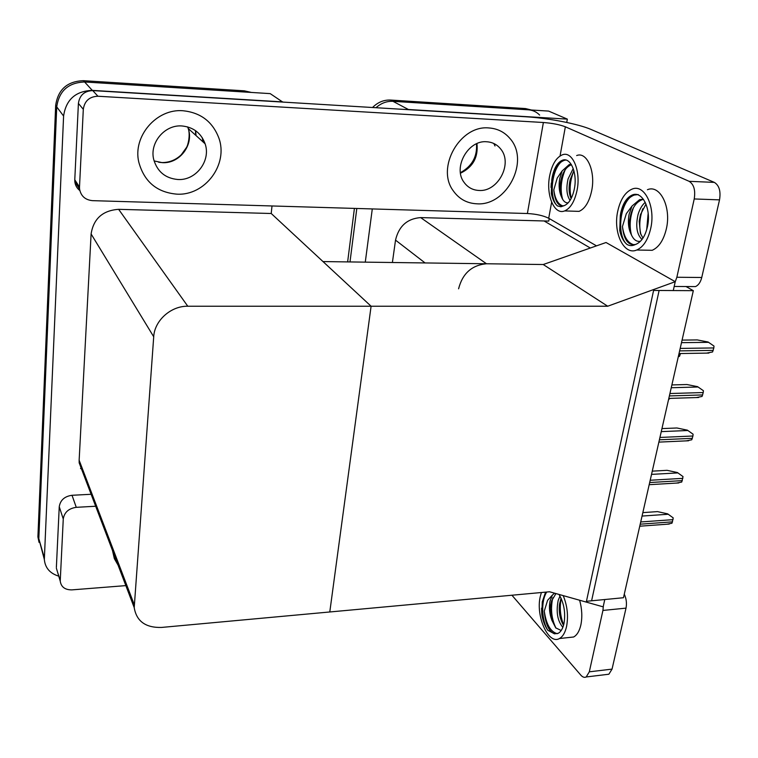 <?xml version="1.0" encoding="UTF-8"?>
<svg xmlns="http://www.w3.org/2000/svg" width="758" height="758" viewBox="0 0 758 758"><rect width="100%" height="100%" fill="white"/><g stroke="black" fill="none" stroke-linecap="round" stroke-linejoin="round"><path stroke-width="1.14" d="M549.237 218.56L548.773 221.09L544.083 220.966L590.321 248.018M544.083 220.966L420.643 217.593C407.198 218.655 398.822 226.168 395.524 240.125L392.398 262.505M607.708 306.223L675.236 281.692L673.275 290.551L659.119 290.485L591.6 600.8L604.78 599.531L603.16 606.845L549.541 591.771L329.787 611.971L371.098 306.232L187.785 306.232C170.92 305.862 154.509 320.568 153.713 336.76L134.213 607.613C136.478 621.209 145.564 627.823 161.445 627.444L329.787 611.971L371.098 306.232L607.708 306.223L543.23 264.523L486.494 263.765C471.817 265.139 462.513 273.486 458.59 288.817M405.776 109.512L408.42 109.503L392.966 101.326C386.713 101.051 381.056 103.173 375.987 107.712C381.056 103.173 386.713 101.051 392.966 101.326L548.602 111.085L567.344 119.12L566.738 122.445M349.997 261.936L356.81 208.478L349.997 261.936M408.42 109.503L567.344 119.12M365.28 262.145L372.292 208.933M693.324 290.665L653.585 290.456L586.446 601.293L623.474 597.73L693.324 290.665L686.018 286.533M271.999 205.968L271.222 213.5L371.098 306.232L323.003 261.576L543.23 264.523L606.04 242.513L675.236 281.692M58.754 576.156C49.905 573.418 45.092 567.827 44.334 559.385L38.781 538.512L56.727 106.897C59.058 90.913 68.343 82.603 84.612 81.978L270.199 93.622L282.743 102.074M44.334 559.385L63.596 116.04C66.022 99.611 75.592 91.055 92.305 90.382L282.762 101.904M271.222 213.5L118.636 209.331C102.709 210.459 93.528 218.674 91.102 233.966L79.145 460.258L79.173 462.835L82.906 472.651M372.538 107.503C377.778 102.264 383.785 99.781 390.578 100.056L392.966 101.326L528.354 109.815C532.808 110.147 536.569 111.9 539.639 115.074M347.638 261.908L354.412 208.403M390.578 100.056L525.512 108.565L531.415 110.005M39.046 542.396L37.909 536.92L38.772 539.942L56.727 106.897C59.058 90.913 68.343 82.603 84.612 81.978L246.151 92.116L244.294 90.827L251.419 92.438M37.909 536.92L55.666 105.476C57.978 89.567 67.225 81.296 83.418 80.68L244.294 90.827M642.841 512.616L657.489 511.612L667.684 513.858L673.227 517.904L671.967 523.219L667.031 524.214M667.684 513.858L673.227 517.904M176.756 194.143C205.067 195.99 228.812 164.259 218.711 137.643C212.429 121.574 200.567 112.61 183.114 110.753C156.584 108.366 132.574 136.288 138.78 162.108C144.172 181.674 156.83 192.352 176.756 194.143C205.067 195.99 228.812 164.259 218.711 137.643C212.429 121.574 200.567 112.61 183.114 110.753C156.584 108.366 132.574 136.288 138.78 162.108C144.172 181.674 156.83 192.352 176.756 194.143M476.782 203.798C506.685 206.28 530.183 160.961 510.011 138.562C504.563 132.11 497.561 128.576 488.986 127.96C459.983 124.814 435.841 167.812 453.237 190.77C458.997 198.956 466.852 203.296 476.782 203.798C506.685 206.28 530.183 160.961 510.011 138.562C504.563 132.11 497.561 128.576 488.986 127.96C459.983 124.814 435.841 167.812 453.237 190.77C458.997 198.956 466.852 203.296 476.782 203.798M493.799 143.489L495.012 145.981M202.244 137.681L203.03 141.907M79.808 190.514C76.937 188.259 75.279 185.331 74.834 181.74L74.777 179.798L79.505 187.037L83.304 109.313L78.406 103.42C79.628 95.195 84.413 90.922 92.751 90.59L525.73 116.77C547.92 118.021 578.335 123.886 591.126 129.495L714.339 182.384C719.2 185.388 720.924 191.215 719.522 199.866L694.224 198.956C695.598 190.23 693.902 184.355 689.136 181.323L565.354 126.794L560.048 155.968M74.777 179.798L78.406 103.42M675.198 281.881L676.856 277.257L701.747 277.494L719.522 199.866M701.747 277.494C700.544 282.241 698.45 285.273 695.456 286.6L691.476 286.571M676.856 277.257L694.224 198.956M596.499 245.857L548.707 218.257C543.325 215.594 536.209 214.021 527.388 213.519L92.429 200.652C85.171 199.904 80.888 196.019 79.562 189.017L79.505 187.037M527.388 213.519L543.382 122.502L97.934 96.238C89.444 96.588 84.564 100.947 83.304 109.313M543.382 122.502C552.393 123.203 559.717 124.634 565.354 126.794M57.523 572.044L60.27 580.372L63.265 518.984L59.247 506.742C60.308 500.157 64.563 496.338 72.019 495.287L91.131 494.282M56.376 567.325L59.247 506.742M624.289 594.149C626.364 598.716 626.942 603.377 626.013 608.134L602.932 610.436L603.368 605.907M511.925 595.229L580.817 675.132C582.656 677.188 584.456 677.804 586.209 676.96L589.307 671.825L612.047 669.115L626.013 608.134M612.047 669.115L608.873 674.222L606.504 674.516M589.307 671.825L602.932 610.436M112.468 550.422L114.335 558.618L118.058 565.117L114.335 558.618L112.468 550.422M95.679 506.24L76.264 507.329C68.684 508.429 64.354 512.304 63.265 518.984M60.27 580.372L60.261 581.234C61.161 587.033 65.046 589.913 71.906 589.876L125.847 585.612M670.138 398.376L668.565 399.513M680.419 353.531L679.538 356.288L678.296 356.753M652.268 471.144L667.068 470.33L677.406 472.537L683.024 476.593L681.736 482.041L676.534 483.073M677.406 472.537L683.024 476.593M661.952 428.592L676.885 427.986L687.373 430.156L693.087 434.201L692.926 436.011L691.76 439.792L686.293 440.872M687.373 430.156L693.087 434.201M671.882 384.931L686.966 384.533L697.597 386.665L703.405 390.711L703.235 392.549L702.041 396.453L696.308 397.571M682.077 340.105L697.303 339.925L708.105 342.019L713.989 346.065L713.828 347.941L712.596 351.958L706.598 353.114M573.048 211.188L579.055 211.368C585.034 208.782 589.241 201.922 591.666 190.798C595.779 171.488 586.9 151.24 576.658 155.561M549.616 176.017C545.807 195.071 554.269 215.348 564.644 210.923C570.537 208.327 574.678 201.429 577.065 190.249C581.111 170.834 572.356 150.501 562.265 154.859C556.135 157.569 551.919 164.628 549.616 176.017M568.159 202.869C565.752 203.068 563.744 201.571 562.133 198.369L561.65 197.251C559.177 192.058 558.532 185.824 559.717 178.556L562.171 170.891L557.225 178.035L553.814 189.87C554.913 201.723 558.409 206.962 564.312 205.608L564.435 205.551C569.154 203.352 572.461 197.791 574.356 188.837C577.605 173.175 570.547 156.726 562.37 160.251C557.424 162.439 554.022 168.134 552.156 177.334L551.767 179.911L552.554 176.453C554.989 167.783 558.883 162.411 564.236 160.345L565.8 160.023M553.814 189.87C555.027 199.127 558.106 204.489 563.061 205.968M570.082 200.358C566.681 195.431 566.008 188.278 568.083 178.907L573.228 168.503M571.134 198.539L571.011 198.283C568.813 193.423 568.519 187.235 570.149 179.722L573.91 170.721M562.171 170.891L569.154 164.619L571.21 164.325M561.65 197.251C559.631 191.85 559.499 185.701 561.252 178.812L561.308 178.623C563.279 171.251 566.652 166.618 571.437 164.723L569.154 164.619M564.435 205.551L560.92 206.782L557.49 205.958C554.515 203.466 552.459 199.288 551.322 193.432L551.767 179.911M551.009 187.425L551.293 183.048M557.49 205.958C549.256 199.392 550.914 171.005 561.29 161.805M562.654 199.363C560.039 190.078 560.882 180.233 565.174 169.839M571.257 198.302C569.144 189.538 570.035 180.366 573.929 170.777M644.016 250.149L652.183 250.301C658.901 247.345 663.62 240.182 666.358 228.821C671.541 207.19 660.01 184.156 647.417 189.718M617.723 211.311C612.928 232.611 623.91 255.74 636.739 250.017C643.362 247.042 648.014 239.841 650.715 228.423C655.822 206.669 644.433 183.521 632.02 189.13C625.085 192.219 620.319 199.619 617.723 211.311M640.482 241.233C636.711 241.973 633.679 239.831 631.386 234.819C628.429 229.001 627.671 222.151 629.102 214.268L632.058 206.005L626.326 213.671L622.451 226.547C623.862 239.746 628.192 245.715 635.46 244.464L636.114 244.237C641.495 241.821 645.266 235.984 647.446 226.727C651.548 209.161 642.367 190.447 632.295 194.986C626.714 197.487 622.868 203.457 620.755 212.894L620.29 215.698L620.944 212.894C623.588 203.476 628.012 197.535 634.209 195.062L638.217 194.55M622.451 226.547C623.967 237.131 627.842 243.214 634.076 244.796M646.697 229.712L648.166 213.263M641.998 239.481C636.786 234.478 635.469 226.168 638.056 214.542C639.667 209.151 642.064 205.077 645.238 202.329M642.945 238.135L640.387 233.265L639.212 221.222L640.463 214.609L645.996 204.044M632.058 206.005L639.61 199.648L643.419 199.269M631.386 234.819L630.988 233.852C629.424 229.02 628.988 224.368 629.671 219.886L630.798 214.325C632.977 206.735 636.729 201.874 642.054 199.733L643.514 199.392M635.46 244.464C632.598 245.971 629.813 245.99 627.103 244.512C623.54 241.603 621.086 236.922 619.731 230.451L620.29 215.698M627.103 244.512C617.514 237.046 618.746 207.853 630.154 197.269M631.49 235.075C629.263 226.585 629.889 217.555 633.356 207.995M641.003 234.885C638.918 226.689 639.515 217.982 642.793 208.753M568.481 637.563L573.607 637.004C577.028 635.157 579.453 631.101 580.884 624.848C582.428 617.031 582.011 608.816 579.624 600.222M541.383 592.519L540.198 596.859C535.622 616.339 548.508 645.134 559.442 638.53C562.815 636.673 565.203 632.608 566.605 626.326C568.472 615.951 567.335 605.708 563.203 595.608M545.58 592.131L542.273 601.852L546.433 592.055M561.204 630.495L555.747 627.88L551.871 620.243C549.503 613.838 548.877 607.461 550.014 601.132L552.364 595.125L547.589 600.327L544.282 611.119C545.353 623.796 548.745 631.367 554.468 633.83L558.191 633.318C560.929 631.812 562.862 628.515 563.999 623.417C565.695 612.701 564.028 603.036 558.978 594.424M544.282 611.119C546.167 624.279 550.498 631.812 557.244 633.707M562.853 627.33C557.481 620.982 555.936 611.99 558.201 600.355L560.001 596.091M563.526 625.331C559.925 619.078 558.599 612 559.537 604.098L561.072 598.223M552.364 595.125L554.553 593.173M551.871 620.243C550.289 614.236 549.92 609.015 550.772 604.571L551.568 600.98L555.946 593.571M554.468 633.83L547.788 630.249C544.926 626.136 542.946 620.935 541.847 614.634L542.273 601.852M541.847 614.634L541.553 608.153M551.72 619.693L550.393 609.1M560.238 617.533L559.233 609.707M547.788 630.249C541.799 620.745 540.672 601.265 546.726 592.026M555.993 628.155C551.454 618.85 550.393 608.721 552.809 597.749M563.658 624.838C560.266 616.453 559.442 607.67 561.195 598.507M478.923 190.457C498.034 192.125 513.185 163.292 500.564 148.843C497.021 144.513 492.425 142.153 486.759 141.765C468.027 139.823 452.611 167.708 464.086 182.384C467.762 187.425 472.708 190.125 478.923 190.457M177.874 179.504C195.858 180.755 211.131 160.81 205.115 143.802C201.154 133.095 193.442 127.145 181.958 125.961C164.713 124.492 149.317 142.864 153.732 159.54C157.323 171.687 165.367 178.348 177.874 179.504M486.494 263.765L420.643 217.593M425.077 262.941L395.524 240.125M44.334 557.935L37.919 535.499M92.305 90.382L83.418 80.68M63.596 116.04L55.666 105.476M153.713 336.76L91.102 233.966M187.785 306.232L118.636 209.331M134.232 604.619L79.145 460.258M525.512 108.565L528.354 109.815M80.519 468.472L81.494 468.937M640.207 524.185L672.554 521.845M640.709 521.959L673.076 519.647M642.054 516.065L668.139 514.246M551.635 202.197L548.707 218.257M689.136 181.323L714.339 182.384M92.751 90.59L97.934 96.238M72.019 495.287L76.264 507.329M678.732 354.801L680.134 354.782M649.682 482.533L682.333 480.619M650.203 480.25L682.873 478.355M651.529 474.385L677.87 472.907M659.403 439.801L692.376 438.332M659.934 437.451L692.926 436.011M661.26 431.624L687.857 430.506M669.38 395.932L702.675 394.937M669.93 393.525L703.235 392.549M671.247 387.736L698.099 386.997M679.623 350.888L713.24 350.386M680.191 348.415L713.828 347.941M681.499 342.663L708.607 342.332M476.971 143.594C478.364 157.351 472.869 167.215 460.494 173.203M187.652 126.899L188.221 128.49C194.095 144.844 179.513 163.936 162.25 162.648L154.092 160.933M196.057 135.587L195.611 130.708L196.019 135.559M195.64 135.218L195.469 130.603M134.213 607.613L79.173 462.835M639.743 526.204L669.257 524.053M674.184 286.458L695.456 286.6M74.834 181.74L79.562 189.017M586.209 676.96L608.873 674.222M56.376 568.178L60.261 581.234M649.189 484.694L678.798 482.941M658.873 442.113L688.567 440.768M668.812 398.414L698.592 397.495M679.016 353.56L708.872 353.076M579.055 211.368L564.644 210.923M564.236 160.345L562.37 160.251M652.183 250.301L636.739 250.017M634.209 195.062L632.295 194.986M642.054 199.733L639.61 199.648M573.607 637.004L559.442 638.53M460.419 172.663C472.063 166.21 477.407 156.593 476.469 143.812M158.649 162.24L161.454 162.544M205.115 143.802L188.221 128.49C190.485 134.82 188.098 145.053 186.515 147.45L181.295 154.755C175.894 159.929 169.517 162.534 162.165 162.563"/></g></svg>
